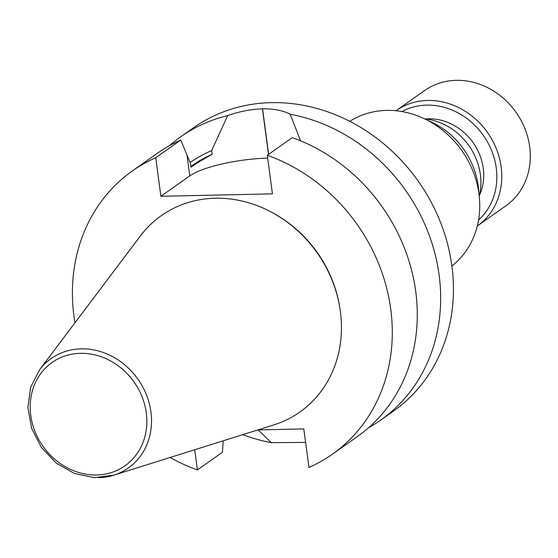 <?xml version="1.0" encoding="UTF-8"?>
<svg xmlns="http://www.w3.org/2000/svg" width="558" height="558" viewBox="0 0 558 558"><rect width="100%" height="100%" fill="white"/><g stroke="black" fill="none" stroke-linecap="round" stroke-linejoin="round"><path stroke-width="0.84" d="M349.761 121.33A88.617 78.099 54.8 0 1 386.638 110.4A88.617 78.099 54.8 0 1 472.333 169.569A88.617 78.099 54.8 0 1 451.882 265.978M357.343 436.6A173.392 152.808 -125.2 0 0 413.164 276.845A173.392 152.808 -125.2 0 0 292.28 137.624L267.289 155.27A173.392 152.808 -125.2 0 1 388.173 294.491A173.392 152.808 -125.2 0 1 332.352 454.247L357.343 436.6M257.845 429.911L303.803 428.907L308.951 467.492A173.392 152.808 -125.2 0 0 332.352 454.247M180.736 140.065L155.745 157.712A173.392 152.808 54.8 0 0 132.344 170.95L157.335 153.311A173.392 152.808 -125.2 0 1 180.736 140.065L190.473 163.382L190.982 167.219C196.158 163.578 203.21 159.281 212.145 154.322L211.649 150.611L227.671 115.611A173.392 152.808 54.8 0 0 180.722 136.801L193.486 127.789A173.392 152.808 54.8 0 1 271.167 102.644A173.392 152.808 54.8 0 1 440.332 221.91A173.392 152.808 54.8 0 1 393.495 411.079L380.73 420.09A173.392 152.808 54.8 0 1 368.594 427.728M223.214 440.792L222.398 452.287L197.406 469.927A173.392 152.808 54.8 0 1 170.078 457.483M74.981 322.782A173.392 152.808 54.8 0 1 132.344 170.95M267.666 158.109A60.975 14.71 -7.6 0 0 189.762 175.91L160.892 196.29L272.437 193.849L267.289 155.27M160.892 196.29L155.745 157.712M194.714 449.748L197.406 469.927M274.459 213.819A118.031 104.018 54.8 0 1 339.529 305.986M380.73 420.09A173.392 152.808 54.8 0 0 433.134 247.034A173.392 152.808 54.8 0 0 290.146 114.244C283.15 110.526 273.957 108.712 262.567 108.81A173.392 152.808 -125.2 0 0 262.434 108.81C250.954 109.228 239.368 111.495 227.671 115.611M305.603 442.417L271.307 442.647A173.392 152.808 54.8 0 1 242.737 434.661M169.472 145.673A173.392 152.808 54.8 0 1 180.722 136.801M39.492 369.884L30.606 387.419L27.9 407.584L31.625 428.293L41.376 447.425L56.142 463.021L74.409 473.463L94.316 477.662L113.818 475.158A66.96 59.015 54.8 0 0 149.3 403.574A66.96 59.015 54.8 0 0 81.175 348.848A66.96 59.015 54.8 0 0 39.492 369.884L140.372 235.978A120.165 105.901 54.8 0 1 215.179 198.236A120.165 105.901 54.8 0 1 337.444 296.444A120.165 105.901 54.8 0 1 273.762 424.917L113.818 475.158A66.96 59.015 54.8 0 1 98.361 477.676M290.146 114.244L300.595 140.825M258.124 429.911L271.307 442.647M211.649 150.611A146.921 129.484 -125.2 0 0 190.104 162.573M212.145 154.322A143.294 126.289 -125.2 0 0 192.21 165.524L190.885 166.465M477.404 225.913L505.939 205.769A70.517 62.147 -125.2 0 0 524.987 128.842A70.517 62.147 -125.2 0 0 456.214 80.324A70.517 62.147 -125.2 0 0 424.596 90.549L396.061 110.693A70.517 62.147 54.8 0 1 487.504 132.462A70.517 62.147 54.8 0 1 477.404 225.913A70.517 62.147 54.8 0 1 477.32 225.969M425.601 118.98A52.508 46.272 54.8 0 1 483.242 168.279A52.508 46.272 54.8 0 1 479.482 195.307M478.562 220.033A66.744 58.82 -125.2 0 0 483.333 135.406A66.744 58.82 -125.2 0 0 401.99 111.572M478.813 192.796A75.044 66.137 -125.2 0 0 427.742 120.451M424.617 118.882A59.455 52.396 54.8 0 1 480.375 174.647A59.455 52.396 54.8 0 1 479.252 196.263M80.408 353.319A63.228 55.723 -125.2 0 0 42.554 445.647A63.228 55.723 -125.2 0 0 142.604 443.457A63.228 55.723 -125.2 0 0 80.408 353.319M262.567 108.81L268.642 154.315M262.434 108.81L268.517 154.406M187.028 155.431L189.762 175.91"/></g></svg>
